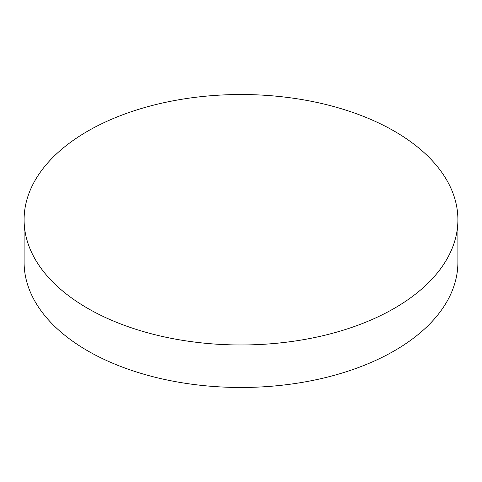 <?xml version="1.0" encoding="UTF-8"?>
<svg xmlns="http://www.w3.org/2000/svg" width="482" height="482" viewBox="0 0 482 482"><rect width="100%" height="100%" fill="white"/><g stroke="black" fill="none" stroke-linecap="round" stroke-linejoin="round"><path stroke-width="0.72" d="M87.628 308.299A216.9 125.224 0 0 0 324.006 335.442A216.9 125.224 0 0 0 457.9 219.75A216.9 125.224 0 0 0 394.372 131.2A216.9 125.224 0 0 0 157.994 104.052A216.9 125.224 0 0 0 24.1 219.75A216.9 125.224 0 0 0 87.628 308.299M24.1 219.75L24.1 262.25A216.9 125.224 0 0 0 87.628 350.8A216.9 125.224 0 0 0 324.006 377.948A216.9 125.224 0 0 0 457.9 262.25L457.9 219.75"/></g></svg>
